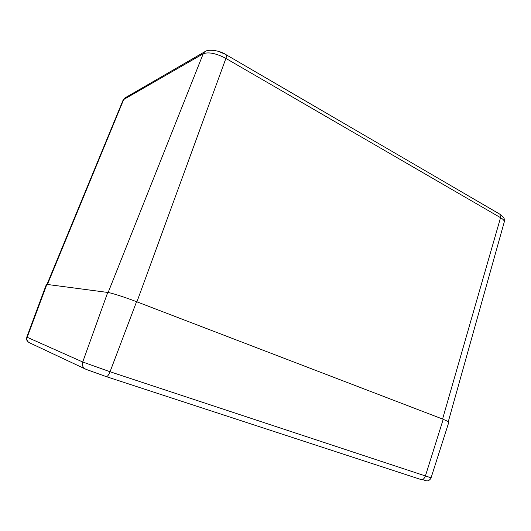 <?xml version="1.0" encoding="UTF-8"?>
<svg xmlns="http://www.w3.org/2000/svg" width="531" height="531" viewBox="0 0 531 531"><rect width="100%" height="100%" fill="white"/><g stroke="black" fill="none" stroke-linecap="round" stroke-linejoin="round"><path stroke-width="0.8" d="M225.283 54.255L218.453 51.381M423.028 479.699C425.736 480.767 427.322 481.126 427.787 480.761C428.398 481.093 431.079 478.803 431.066 477.814L448.921 421.919L443.226 419.291L136.56 301.701C125.19 297.32 111.158 292.82 107.727 292.442L46.409 284.337L26.815 337.066C26.245 340.995 27.493 340.882 27.877 341.592M225.954 54.627L226.266 54.806C226.657 55.383 226.538 56.578 225.894 58.41L500.547 217.677L499.936 214.245L499.392 213.927M125.681 97.498L123.69 99.523L203.214 53.777L204.641 51.832L205.736 51.215M108.138 292.501L203.214 53.777C208.59 51.772 216.15 53.312 225.894 58.41L136.912 301.84M442.575 419.039L500.547 217.677C503.288 219.303 504.53 220.737 504.258 221.978C504.198 217.491 504.868 218.341 499.936 214.245L226.266 54.806C219.336 50.073 207.601 48.985 204.641 51.832L124.858 97.976L123.053 100.193L123.69 99.523L47.458 284.377M84.914 368.813L29.889 342.96C27.373 341.845 26.477 339.946 27.181 337.271L26.815 337.066M431.066 477.814L110.043 371.746C108.636 375.132 107.342 376.744 106.154 376.585L86.135 369.384C82.955 367.976 81.82 365.514 82.723 361.996L27.181 337.271L46.887 284.304M443.226 419.291L425.364 476.101C424.302 478.809 422.795 479.931 420.837 479.48L106.293 376.632M136.56 301.701L110.043 371.746L82.723 361.996L107.727 292.442M123.053 100.193L47.013 284.317M504.258 221.978L448.343 421.461"/></g></svg>
